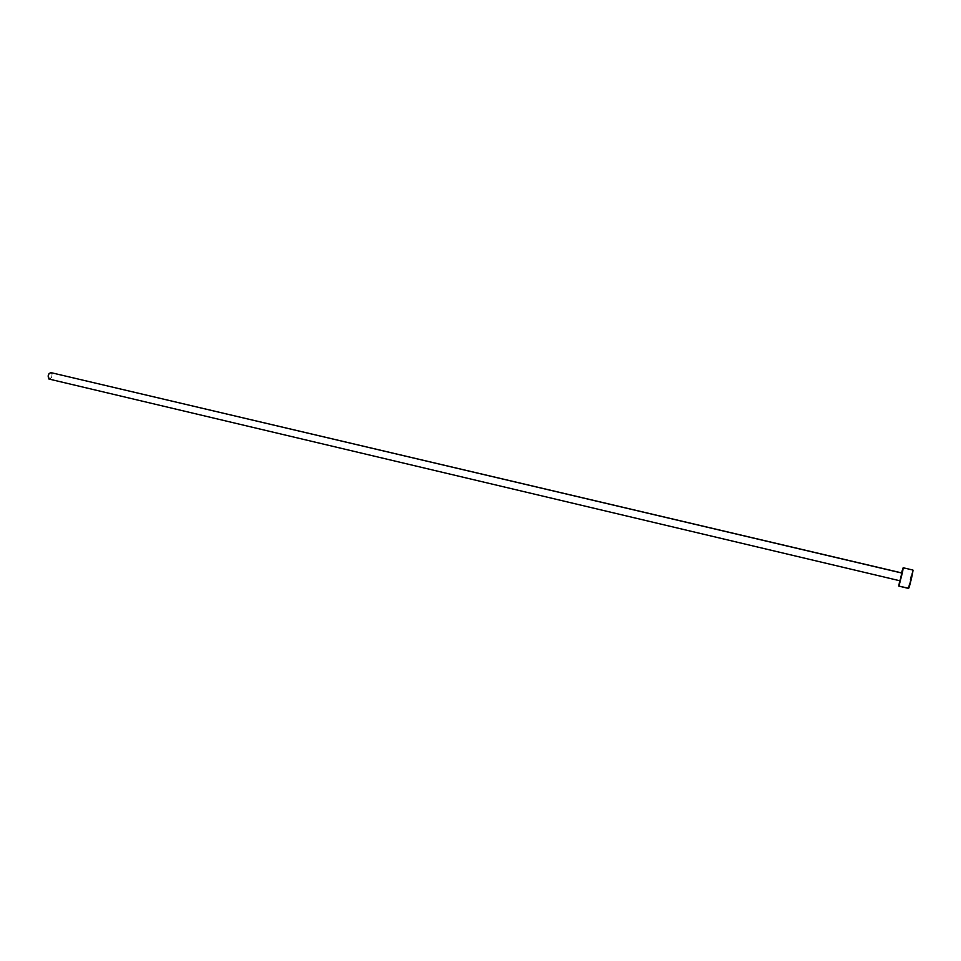 <?xml version="1.0" encoding="UTF-8"?>
<svg xmlns="http://www.w3.org/2000/svg" width="961" height="961" viewBox="0 0 961 961"><rect width="100%" height="100%" fill="white"/><g stroke="black" fill="none" stroke-linecap="round" stroke-linejoin="round"><path stroke-width="0.72" stroke-dasharray="4.8 3.6" d="M900.049 580.912L901.862 573.056L900.037 580.804M49.275 379.211C51.942 377.997 52.591 375.859 51.245 372.784L52.05 374.526L51.69 377.072L49.311 379.211M912.89 570.041L903.004 567.987L912.698 570.257C911.641 572.095 907.821 588.733 908.541 588.432M899.64 580.816L901.514 572.864L899.64 580.816M901.862 573.056L50.873 372.604M912.698 570.257L908.481 588.264"/><path stroke-width="1.44" d="M901.862 573.056L50.837 372.604C48.182 373.817 47.533 375.955 48.891 379.018L900.121 580.828L901.935 572.96L900.121 580.828L48.891 379.018L900.037 580.804M908.481 588.264L898.835 586.114L899.64 580.816L898.847 586.114L908.71 588.228C909.743 586.546 913.623 569.681 912.89 570.041L912.698 570.257M901.514 572.864L903.172 567.759L898.991 585.922L902.643 571.675L903.148 567.771L901.514 572.864M898.835 586.114L908.541 588.432L911.316 579.075L912.89 570.041L903.172 567.759M49.311 379.211L48.11 376.015L49.011 373.625L50.873 372.604M901.935 572.96L50.837 372.604"/></g></svg>

